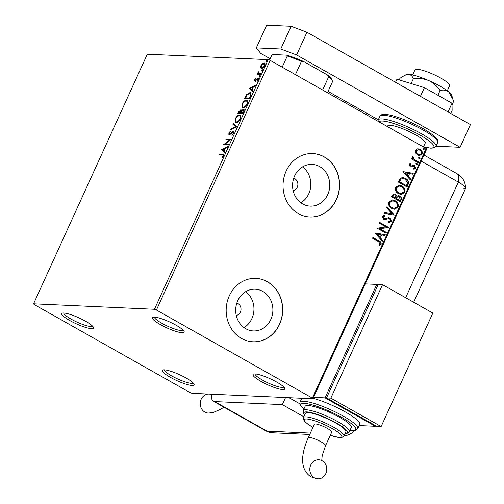 <?xml version="1.0" encoding="UTF-8"?>
<svg xmlns="http://www.w3.org/2000/svg" width="504" height="504" viewBox="0 0 504 504"><rect width="100%" height="100%" fill="white"/><g stroke="black" fill="none" stroke-linecap="round" stroke-linejoin="round"><path stroke-width="0.76" d="M260.959 381.396A17.451 3.263 -155.5 0 0 277.591 388.546A17.451 3.263 -155.5 0 0 284.722 388.294A17.451 3.263 -155.5 0 0 276.791 382.108A17.451 3.263 -155.5 0 0 253.543 374.081A17.451 3.263 -155.5 0 0 260.959 381.396M283.853 387.072A15.863 2.967 24.5 0 1 262.326 380.01A15.863 2.967 24.5 0 1 255.037 373.936M160.348 324.563A17.451 3.263 -155.5 0 0 176.98 331.72A17.451 3.263 -155.5 0 0 184.111 331.462A17.451 3.263 -155.5 0 0 176.179 325.282A17.451 3.263 -155.5 0 0 152.926 317.255A17.451 3.263 -155.5 0 0 160.348 324.563M183.236 330.24A15.863 2.967 24.5 0 1 161.715 323.184A15.863 2.967 24.5 0 1 154.419 317.111M69.678 320.475A17.451 3.263 -155.5 0 0 86.316 327.625A17.451 3.263 -155.5 0 0 93.442 327.373A17.451 3.263 -155.5 0 0 85.51 321.187A17.451 3.263 -155.5 0 0 62.263 313.16A17.451 3.263 -155.5 0 0 69.678 320.475M92.572 326.151A15.863 2.967 24.5 0 1 71.045 319.089A15.863 2.967 24.5 0 1 63.756 313.016M170.295 377.301A17.451 3.263 -155.5 0 0 186.927 384.457A17.451 3.263 -155.5 0 0 194.059 384.199A17.451 3.263 -155.5 0 0 186.127 378.019A17.451 3.263 -155.5 0 0 162.874 369.986A17.451 3.263 -155.5 0 0 170.295 377.301M193.183 382.977A15.863 2.967 24.5 0 1 171.662 375.915A15.863 2.967 24.5 0 1 164.367 369.848M293.145 190.663A6.344 5.657 92.6 0 0 297.82 185.333A6.344 5.657 92.6 0 0 294.821 178.737A6.344 5.657 92.6 0 0 293.706 178.265M236.269 315.473A6.344 5.657 92.6 0 0 240.944 310.143A6.344 5.657 92.6 0 0 237.938 303.547A6.344 5.657 92.6 0 0 236.823 303.08M319.681 166.597A20.878 18.604 92.6 0 0 312.115 164.405A20.878 18.604 92.6 0 0 293.202 180.054A20.878 18.604 92.6 0 0 302.665 203.931A20.878 18.604 92.6 0 0 310.231 206.123A20.878 18.604 92.6 0 0 329.144 190.474A20.878 18.604 92.6 0 0 319.681 166.597M262.798 291.413A20.878 18.604 92.6 0 0 255.232 289.22A20.878 18.604 92.6 0 0 236.319 304.87A20.878 18.604 92.6 0 0 245.788 328.74A20.878 18.604 92.6 0 0 253.348 330.939A20.878 18.604 92.6 0 0 272.261 315.29A20.878 18.604 92.6 0 0 262.798 291.413M267.366 281.717A31.733 28.274 92.6 0 0 255.868 278.384A31.733 28.274 92.6 0 0 227.128 302.167A31.733 28.274 92.6 0 0 241.511 338.449A31.733 28.274 92.6 0 0 253.008 341.781A31.733 28.274 92.6 0 0 281.749 318.005A31.733 28.274 92.6 0 0 267.366 281.717M252.932 341.781A31.733 28.274 92.6 0 0 281.61 317.955A31.733 28.274 92.6 0 0 267.221 281.711A31.733 28.274 92.6 0 0 255.793 278.384M324.242 156.901A31.733 28.274 92.6 0 0 312.751 153.569A31.733 28.274 92.6 0 0 284.004 177.351A31.733 28.274 92.6 0 0 298.387 213.639A31.733 28.274 92.6 0 0 309.884 216.972A31.733 28.274 92.6 0 0 338.625 193.189A31.733 28.274 92.6 0 0 324.242 156.901M309.815 216.966A31.733 28.274 92.6 0 0 338.493 193.145A31.733 28.274 92.6 0 0 324.104 156.895A31.733 28.274 92.6 0 0 312.675 153.569M262.943 63.932L264.594 63.246L264.09 62.962C265.142 62.994 265.35 63.951 264.713 65.848C263.63 67.725 262.578 68.632 261.538 68.563L260.568 67.763L260.902 65.677L262.445 63.649L264.575 63.095M261.538 68.563L261.047 68.437M260.7 74.504L257.021 74.334L257.368 73.571L257.909 73.597L258.3 71.662L258.602 73.508L261.047 73.735L260.7 74.504M258.42 78.536L257.96 78.278L258.294 79.934L257.078 81.484L256.933 81.031L257.802 79.997L257.632 79.04L254.848 81.125L254.545 79.626L255.736 78.177L255.018 79.6L255.175 80.356L257.279 78.498L258.231 78.347M255.478 80.527L256.095 80.476M258.426 79.6L257.632 79.04M250.671 96.503L249.619 98.816L244.585 98.589L246.525 94.727L249.953 92.591L250.671 92.774L250.671 96.503M240.074 110.559L241.29 109.998L240.786 109.715L241.435 110.697L243.432 109.185C244.264 109.236 244.383 110.036 243.797 111.592L242.89 113.576L237.857 113.35L238.493 111.945L241.101 109.796M242.733 110.023L243.791 109.28M236.804 126.945L230.315 129.9L230.693 129.068L235.614 126.825L232.892 124.236L233.27 123.404L236.804 126.945M228.911 144.257L228.564 145.02L223.53 144.793L229.547 139.999L225.792 139.828L226.138 139.06L231.172 139.293L225.162 144.087L228.911 144.257M222.296 154.999L218.944 154.848L219.29 154.085L223.625 154.413L223.631 156.133L222.195 157.979L221.987 157.576L223.108 156.114L223.058 155.131L222.296 154.999M154.445 309.267L33.56 303.811L34.096 304.485L190.046 392.572L192.024 393.315L312.915 398.771L312.373 398.097L156.423 310.01L154.445 309.267L268.21 59.642L147.319 54.186L33.56 303.811M221.325 149.625L227.871 146.544L227.487 147.376L225.408 148.327L224.141 151.112L225.288 152.208L224.91 153.04L221.382 149.499M229.156 134.782L228.791 132.955L230.517 131.078L230.555 131.689L229.301 132.987L229.484 134.02L233.654 131.09L234.064 133.245L231.941 135.425L231.972 134.795L233.522 133.276L233.295 131.853L230.101 134.423L228.854 134.7M234.228 132.817L233.295 131.853M229.711 134.146L230.845 133.869M232.772 132.029L233.976 131.172M236.219 122.63L235.526 122.447L235.267 118.736C236.773 116.128 238.247 114.874 239.677 114.994L240.377 115.177L240.591 118.919C239.091 121.495 237.636 122.73 236.219 122.63M242.947 107.862L242.254 107.68L241.996 103.975C243.508 101.361 244.976 100.113 246.406 100.227L247.105 100.409L247.319 104.152C245.826 106.728 244.364 107.963 242.947 107.862M249.285 88.276L255.83 85.195L255.446 86.027L253.367 86.972L252.101 89.762L253.247 90.852L252.869 91.684L249.341 88.15M259.245 76.904L259.113 76.249L259.825 75.632L259.951 76.287L259.245 76.904L259.113 76.249L259.617 76.532L260.329 75.915M260.001 75.732L259.951 76.287M261.91 71.051L261.784 70.396L262.489 69.779L262.622 70.434L261.91 71.051L261.784 70.396L262.288 70.68L262.993 70.062M262.666 69.873L262.622 70.434M266.263 61.501L266.131 60.845L266.843 60.228L266.969 60.883L266.263 61.501L266.131 60.845L266.635 61.129L267.347 60.511M267.019 60.329L266.969 60.883M415.617 152.958L415.491 150.293L417.488 148.838L420.115 149.386C421.949 150.4 422.623 151.956 422.15 154.054L419.448 155.56L417.558 154.986L415.617 152.958M418.093 162.653L411.655 159.018L412.007 158.25L412.952 158.785L412.499 156.857L412.984 156.404L414.124 159.302L418.44 161.885L418.093 162.653M413.494 165.173L414.603 165.482L415.731 168.141L414.143 169.224L413.746 168.449L414.899 167.782L414.288 166.263L413.595 166.099L411.258 166.969L410.155 166.654L409.135 164.247L410.722 163.29L411.069 164.046L409.947 164.644L410.476 165.873L411.144 166.018L413.557 165.173M410.464 163.34L410.779 164.033L409.658 164.632L410.187 165.86L411.144 166.018M414.288 166.263L413.305 166.087L412.562 166.541M408.064 184.653L407.011 186.959L398.21 181.988L400.289 178.303L402.69 177.534L405.506 178.429C408.095 179.752 408.952 181.824 408.064 184.653L406.778 186.833M400.283 201.726L391.482 196.755L392.118 195.35L394.059 193.908L395.344 194.298L396.793 196.283L398.475 195.602L399.754 195.987C401.203 196.818 401.682 198.072 401.19 199.742L400.283 201.726M394.191 215.095L383.941 213.299L384.319 212.468L392.093 213.828L386.518 207.642L386.896 206.81L394.191 215.095M386.303 232.401L385.957 233.169L377.149 228.192L385.982 226.939L379.411 223.228L379.764 222.466L388.565 227.436L379.751 228.703L386.303 232.401L385.724 233.037M378.428 241.561L372.569 238.247L372.916 237.485L378.863 240.843C380.602 241.441 381.352 242.626 381.119 244.402L379.247 245.706L378.75 244.931L380.211 243.898L378.428 241.561M312.373 398.097L426.138 148.466L270.182 60.385L156.423 310.01M374.945 233.031L385.258 234.694L384.88 235.526L381.591 234.952L380.325 237.743L382.681 240.358L382.303 241.183L374.945 233.031M388.653 218.585L385.081 219.536L383.563 219.171L382.316 216.235L384.678 215.164L384.949 216.065L383.216 216.758L383.872 218.389L385.22 218.566L388.697 217.678L390.121 218.075L391.551 221.514L388.609 222.661L388.445 221.792L390.619 221.061L389.762 218.831L388.779 218.591L384.772 219.536M389.019 222.692L388.609 222.661M384.508 218.604L385.22 218.566M391.74 208.429C389.208 207.062 388.225 204.926 388.798 202.022L392.503 199.937L395.18 200.768C397.719 202.136 398.683 204.278 398.078 207.188L394.367 209.236L391.74 208.429M398.475 193.662C395.936 192.301 394.953 190.166 395.527 187.255L399.231 185.17L401.909 186.001C404.447 187.375 405.411 189.517 404.806 192.421L401.096 194.468L398.475 193.662M402.904 171.681L413.217 173.344L412.839 174.176L409.55 173.603L408.284 176.387L410.64 179.002L410.262 179.833L402.904 171.681M416.367 164.72L415.926 163.668L416.947 163.447L417.394 164.493L416.77 164.839M416.556 163.321L417.394 164.493M419.038 158.861L418.591 157.815L419.618 157.588L420.059 158.64L419.441 158.987M419.221 157.469L420.059 158.64M423.385 149.316L422.944 148.264L423.965 148.044L424.412 149.096L423.788 149.442M423.574 147.918L424.412 149.096M426.138 148.466L426.674 149.146L312.915 398.771M268.21 59.642L270.182 60.385M244.012 327.6A20.878 18.604 92.6 0 0 245.631 291.703M300.894 202.784A20.878 18.604 92.6 0 0 302.513 166.887M372.865 237.604L378.573 240.83C380.312 241.429 381.062 242.613 380.829 244.39L381.119 244.402M380.829 244.39L378.958 245.694M374.989 232.936L385.258 234.694M384.974 234.681L384.609 235.475M380.325 237.743L381.591 234.952M380.035 237.731L382.681 240.358M382.391 240.339L382.108 240.969M377.099 234.171L379.279 236.893L380.539 234.769L377.099 234.171L379.569 236.905M379.707 222.585L388.565 227.436M388.2 227.6L379.751 228.703M379.468 228.69L386.014 232.388M388.553 217.671L389.831 218.062L391.551 221.514M391.261 221.502L388.319 222.648M384.401 215.17L384.949 216.065M384.659 216.052L383.216 216.758M382.927 216.745L383.872 218.389M383.588 218.377L384.936 218.553M384.3 212.505L392.093 213.828M386.801 207.012L394.248 214.962M392.364 199.931L395.18 200.768M394.897 200.756C397.429 202.123 398.393 204.265 397.788 207.176L398.078 207.188M397.788 207.176L394.223 209.223M392.521 200.863L389.428 202.482C388.968 204.832 389.762 206.552 391.797 207.648L394.065 208.309M394.834 201.531L392.666 200.863L389.712 202.495C389.258 204.844 390.046 206.571 392.087 207.661L394.21 208.316L397.165 206.703C397.662 204.353 396.887 202.627 394.834 201.531M393.914 193.901L395.344 194.298M395.054 194.279L396.793 196.283M398.33 195.602L399.754 195.987M399.47 195.974C400.919 196.806 401.398 198.059 400.901 199.729L401.19 199.742M400.901 199.729L400.05 201.594M398.431 196.497L397.001 197.051L396.169 198.589L399.729 200.453L400.126 199.578L399.407 196.749L398.576 196.497L397.291 197.064L396.453 198.607L399.729 200.453M394.115 194.828L392.44 196.491L395.552 198.097L395.01 195.067L394.254 194.828L392.729 196.503L395.552 198.097M399.092 185.17L401.909 186.001M401.625 185.989C404.158 187.362 405.128 189.498 404.517 192.408L404.806 192.421M404.517 192.408L400.951 194.462M399.25 186.096L396.157 187.721C395.697 190.071 396.49 191.791 398.532 192.881L400.793 193.542M401.562 186.763L399.395 186.102L396.44 187.734C395.986 190.084 396.774 191.803 398.815 192.893L400.938 193.555L403.893 191.942C404.391 189.586 403.616 187.86 401.562 186.763M402.545 177.534L405.506 178.429M405.216 178.416C407.812 179.739 408.662 181.812 407.774 184.64M402.803 178.479L400.649 179.166L399.174 181.724L406.457 185.686L407.541 182.7L405.153 179.191L402.948 178.479L400.938 179.178L399.458 181.736L406.457 185.686M402.948 171.587L413.217 173.344M412.934 173.332L412.568 174.126M408.284 176.387L409.55 173.603M407.994 176.375L410.64 179.002M410.351 178.989L410.067 179.619M405.059 172.815L407.238 175.537L408.498 173.414L405.059 172.815L407.528 175.549M410.187 165.86L410.854 166.005L410.187 165.86M413.211 165.161L414.603 165.482M414.32 165.469L415.731 168.141M415.441 168.128L413.853 169.212M414.005 166.251L413.305 166.087L414.005 166.251M412.272 166.528L410.974 166.956M417.104 164.48L416.084 164.707M411.951 158.369L412.952 158.785M412.789 156.523L413.501 157.153M412.946 157.418L414.124 159.302M413.834 159.283L418.44 161.885M418.15 161.872L417.86 162.521M419.775 158.628L418.748 158.848M418.049 148.8L420.115 149.386M419.826 149.373C421.659 150.387 422.339 151.943 421.861 154.041L422.15 154.054M421.861 154.041L419.303 155.553M418.137 149.694L415.989 150.727C415.699 152.315 416.247 153.474 417.627 154.211L419.284 154.671M419.769 150.154L418.282 149.694L416.279 150.746C415.989 152.328 416.531 153.487 417.917 154.23L419.429 154.684L421.357 153.613C421.678 152.044 421.149 150.891 419.769 150.154M424.122 149.083L423.102 149.304M219.568 154.873L219.794 154.369L219.29 154.085M219.794 154.369L223.801 154.589M222.384 157.802L221.987 157.576M223.222 156.845L222.812 156.612M223.524 156.347L223.108 156.114M223.751 155.837L223.058 155.131M221.886 149.782L227.575 147.193M224.973 152.901L221.823 149.909M224.746 148.63L222.566 149.619L223.77 150.765L224.746 148.63L225.162 148.863M224.192 150.998L223.77 150.765M223.915 144.805L223.6 144.629M224.223 144.824L225.168 144.087L228.797 144.509M230.051 140.282L229.547 139.999M226.409 139.854L226.643 139.35L226.138 139.06M226.643 139.35L230.996 139.545M232.47 135.11L231.972 134.795M233.932 133.51L233.522 133.276M229.66 135.066L229.295 133.239M229.219 133.195L228.791 132.955M230.782 133.831L230.347 133.585M231.714 132.911L231.273 132.665M231.116 129.534L230.693 129.068M231.197 129.352L236.118 127.109L235.614 126.825M236.118 127.109L232.892 124.236M233.396 124.52L233.711 123.827M235.79 122.56L235.425 119.958M235.696 118.982L235.267 118.736M237.894 116.216L240.181 115.277L239.677 114.994M240.181 115.277L240.61 115.347M240.962 117.898L240.402 116.191L239.324 115.756C238.19 115.668 237.012 116.657 235.803 118.73C235.135 120.815 235.387 121.861 236.565 121.867C237.693 121.955 238.858 120.973 240.061 118.919C240.754 116.815 240.509 115.756 239.324 115.756M237.069 122.151L235.979 121.71L237.069 122.151L238.43 121.729M240.477 119.158L240.061 118.919M238.474 113.381L238.802 112.657M241.781 110.893L241.435 110.697M244.049 110.93L243.086 109.948L241.643 111.107L240.849 112.707L242.726 112.789L243.086 109.948M240.849 112.707L243.123 113.072M241.384 111.567L241.17 110.823L240.446 110.483L238.72 112.612L240.332 112.682L240.446 110.483M238.72 112.612L240.937 112.751M240.931 112.531L240.509 112.291M240.836 112.965L240.332 112.682M243.539 112.153L243.123 111.919M243.142 113.028L242.726 112.789M242.525 107.793L242.153 105.197M242.424 104.215L241.996 103.975M244.623 101.449L246.91 100.51L246.406 100.227M246.91 100.51L247.338 100.58M247.691 103.137L247.13 101.424L246.053 100.989C244.919 100.901 243.747 101.89 242.531 103.963C241.863 106.048 242.115 107.094 243.293 107.1C244.421 107.188 245.587 106.205 246.79 104.158C247.483 102.047 247.237 100.995 246.053 100.989M243.797 107.383L242.708 106.942L243.797 107.383L245.158 106.968M247.206 104.391L246.79 104.158M245.202 98.614L245.53 97.896M246.954 94.966L246.525 94.727M248.062 93.857L250.457 92.875L249.953 92.591M250.457 92.875L250.916 92.95M251.131 95.439L250.104 93.643M251.112 95.426L249.6 93.353L246.821 95.155L245.448 97.845L249.852 98.305M245.448 97.845L249.455 98.028L250.627 95.155M249.871 98.261L249.455 98.028M250.696 93.794L249.6 93.353M249.845 88.433L255.534 85.844M252.932 91.552L249.789 88.559M252.706 87.274L250.526 88.269L251.729 89.41L252.706 87.274L253.121 87.513M252.151 89.649L251.729 89.41M254.929 79.846L254.545 79.626M256.051 80.445L255.591 80.193M257.424 79.078L257.783 78.781L257.279 78.498M257.783 78.781L258.464 78.561M257.342 81.257L256.933 81.031M258.155 80.199L257.802 79.997M255.352 81.409L255.049 79.909M259.749 77.188L259.617 76.532M257.639 74.365L257.872 73.855L257.368 73.571M257.872 73.855L258.413 73.88L257.909 73.597M258.413 73.88L258.413 72.526M258.275 72.45L257.909 72.242M260.933 73.993L258.602 73.508M262.414 71.335L262.288 70.68M261.33 68.538L260.568 67.763M261.072 68.046L261.085 66.868M261.274 65.885L260.902 65.677M262.949 63.932L262.445 63.649M265.041 64.896L263.743 63.725L261.349 65.696L261.891 67.801L264.26 65.829L263.743 63.725M262.395 68.084L261.494 67.694L263.157 67.889M264.619 66.037L264.26 65.829M266.767 61.784L266.635 61.129M322.636 90.008L328.677 76.747L327.537 75.027A32.369 6.048 24.5 0 1 331.903 79.758L332.375 80.961A33.321 6.224 -155.5 0 0 328.677 76.747M282.196 67.171L287.267 56.038L286.776 55.15A32.369 6.048 24.5 0 1 303.389 61.394L327.537 75.027M303.389 61.394L301.468 61.375A33.321 6.224 -155.5 0 0 287.267 56.038M295.426 74.642L301.468 61.375M327.474 92.742L332.546 81.617A33.321 6.224 -155.5 0 0 332.375 80.961M269.514 60.134L271.7 55.339L272.966 54.526L286.776 55.15M412.65 74.989L414.968 69.898A19.039 3.56 24.5 0 1 440.931 78.183A19.039 3.56 24.5 0 1 449.618 85.693L447.3 90.777M387.393 126.586L387.671 125.975A20.626 3.856 24.5 0 1 415.794 134.952A20.626 3.856 24.5 0 1 425.206 143.086L423.448 146.947M435.991 146.198L460.102 147.288L296.604 54.942L280.785 48.995L256.322 47.893L260.625 53.317L270.163 58.703M328.079 91.413L378.29 119.776M280.785 48.995L291.129 26.302L266.66 25.2L256.322 47.893M291.129 26.302L306.942 32.25L296.604 54.942M460.102 147.288L470.44 124.595L306.942 32.25M395.552 82.291L396.944 79.229L424.412 87.639L452.006 103.225L448.037 111.938M424.412 87.639L420.443 96.352M452.006 103.225L452.132 110.401L450.734 113.463M399.231 79.934L400 78.259L404.832 75.279L408.549 74.371C410.854 74.68 412.436 76.18 413.293 78.857C418.566 78.051 423.662 78.605 428.583 80.508C433.327 82.813 437.151 86.153 440.061 90.525L437.9 95.262M413.293 78.857L411.138 83.576M440.061 90.525C443.287 89.624 446.166 90.071 448.705 91.873L452.995 99.546L453.537 101.588L452.031 104.889M404.832 75.279L406.186 74.655A25.383 4.744 24.5 0 1 408.549 74.371A25.383 4.744 24.5 0 1 428.583 80.508A25.383 4.744 24.5 0 1 448.705 91.873A25.383 4.744 24.5 0 1 451.792 95.445L452.939 99.345M405.657 297.725L458.344 182.108L421.212 161.135L458.344 182.108A15.863 2.967 24.5 0 1 465.639 188.118A15.863 2.967 24.5 0 1 463.724 188.887M285.566 397.536L282.334 404.63L303.849 416.776M211.699 394.204A15.863 6.565 -60.5 0 0 213.356 401.209A15.863 6.565 -60.5 0 0 214.698 401.575L282.334 404.63M423.99 155.043L456.971 173.666A15.863 6.565 -60.5 0 1 458.344 182.108A15.863 2.967 24.5 0 1 465.589 188.364L413.683 302.255M299.76 403.767L289 397.694L299.76 403.767M208.259 394.046A9.519 8.48 92.6 0 0 200.403 401.644A9.519 8.48 92.6 0 0 204.819 412.058A9.519 8.48 92.6 0 0 208.265 413.06L212.902 412.637L221.237 408.996L223.858 407.137M314.414 477.798A9.519 8.48 -87.4 0 1 310.099 466.912A9.519 8.48 -87.4 0 1 318.717 459.78A9.519 8.48 -87.4 0 1 322.169 460.782A9.519 8.48 -87.4 0 1 326.485 471.668A9.519 8.48 -87.4 0 1 317.86 478.8A9.519 8.48 -87.4 0 1 314.414 477.798M325.559 445.649A9.519 1.777 24.5 0 0 321.218 441.901A9.519 1.777 24.5 0 0 309.349 437.441A9.519 1.777 24.5 0 0 308.234 437.756L314.376 424.274A9.519 1.777 24.5 0 1 315.498 423.959A9.519 1.777 24.5 0 1 325.628 427.493A9.519 1.777 24.5 0 1 331.701 432.174L325.559 445.649L322.214 455.54L321.728 460.549M335.702 423.007A22.214 4.152 -155.5 0 0 305.411 413.337L303.477 417.596A22.214 4.152 24.5 0 1 333.761 427.26A22.214 4.152 24.5 0 1 343.898 436.017L345.839 431.764A22.214 4.152 -155.5 0 0 335.702 423.007M339.728 417.394A25.383 4.744 -155.5 0 0 305.109 406.35L303.175 410.603A25.383 4.744 24.5 0 1 337.787 421.653A25.383 4.744 24.5 0 1 349.373 431.657L351.313 427.405A25.383 4.744 -155.5 0 0 339.728 417.394M303.817 409.198L300.101 404.958L299.981 402.299A31.733 5.928 24.5 0 1 343.249 416.109A31.733 5.928 24.5 0 1 357.733 428.62L359.673 424.362A31.733 5.928 -155.5 0 0 345.19 411.856A31.733 5.928 -155.5 0 0 313.11 398.336M313.557 397.354L325.074 397.876L375.379 426.289L375.65 425.691M325.074 397.876L376.784 284.407L377.95 285.069M359.131 425.552L375.379 426.289M376.784 284.407L365.268 283.891M382.536 284.666L378.221 284.47L326.51 397.94L376.816 426.353L381.137 426.548L432.848 313.079L382.536 284.666L330.826 398.135L326.51 397.94M330.826 398.135L381.137 426.548M223.196 154.52L222.692 154.237M238.915 112.184L238.493 111.945M245.687 97.316L245.272 97.083M250.249 97.442L249.827 97.203M256.731 79.676L256.322 79.443M260.316 73.968L259.812 73.685M379.89 116.267C379.978 115.038 381.704 114.402 385.056 114.345C393.076 114.717 410.577 121.489 423.215 128.659C434.725 135.526 439.532 140.169 437.642 142.582A31.733 5.928 -155.5 0 0 423.158 130.076A31.733 5.928 -155.5 0 0 379.89 116.267L378.208 119.952A31.733 5.928 24.5 0 1 421.476 133.762A31.733 5.928 24.5 0 1 435.96 146.267L433.9 147.918L430.813 148.189L423.48 146.866M423.505 146.822A30.146 5.632 -155.5 0 0 420.109 135.148A30.146 5.632 -155.5 0 0 379.084 121.892M214.698 401.575L267.019 431.128L310.363 433.081M272.765 432.791A15.863 14.137 92.6 0 1 267.019 431.128A15.863 6.565 119.5 0 1 265.677 430.756A15.863 15.863 0 0 0 272.765 432.791L309.733 434.461M350.053 430.17A30.146 5.632 -155.5 0 0 341.882 417.495A30.146 5.632 -155.5 0 0 309.091 404.088A30.146 5.632 -155.5 0 0 303.849 409.116M345.177 433.213A23.801 4.448 -155.5 0 0 336.42 423.039A23.801 4.448 -155.5 0 0 312.184 412.858A23.801 4.448 -155.5 0 0 304.75 414.792M330.284 435.28A20.626 3.856 -155.5 0 0 341.838 436.697A20.626 3.856 -155.5 0 0 332.394 428.646A20.626 3.856 -155.5 0 0 306.904 419A20.626 3.856 -155.5 0 0 312.959 427.386M437.642 142.582L435.96 146.267M377.975 121.262L378.208 119.952M456.971 173.666C462.458 176.784 465.343 181.604 465.639 188.118M213.356 401.209L265.677 430.756M343.967 435.865A15.863 15.863 0 0 0 354.507 430.498M308.234 437.756C301.442 453.008 299.149 469.205 311.062 476.879L317.86 478.8M303.175 410.603L303.345 413.148L304.681 414.95M303.477 417.596L303.288 418.95L304.416 421.142L307.623 423.99L312.946 427.417M299.981 402.299L301.82 398.273M330.271 435.311L339.268 437.573L341.876 437.497L343.898 436.017M345.101 433.377L347.325 433.201L349.373 431.657M350.015 430.252L355.673 430.271L357.733 428.62"/></g></svg>
